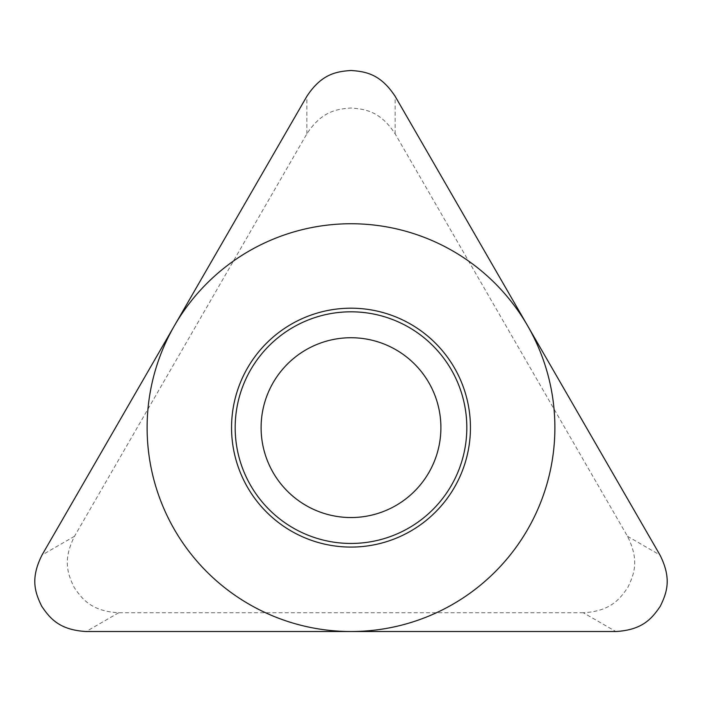 <?xml version="1.0" encoding="UTF-8"?>
<svg xmlns="http://www.w3.org/2000/svg" width="702" height="702" viewBox="0 0 702 702"><rect width="100%" height="100%" fill="white"/><g stroke="black" fill="none" stroke-linecap="round" stroke-linejoin="round"><path stroke-width="0.53" stroke-dasharray="3.51 2.63" d="M583.327 612.758L118.673 612.758C91.892 611.223 82.494 599.648 74.193 587.451C67.778 574.157 62.452 560.231 74.517 536.275L306.844 133.88C321.56 111.442 336.284 109.091 351 108.011C365.716 109.091 380.44 111.442 395.156 133.88L627.483 536.275C639.548 560.231 634.222 574.157 627.807 587.451C619.506 599.648 610.108 611.223 583.327 612.758L615.829 631.519M261.1 427.632A89.9 89.9 0 0 1 351 337.732A89.9 89.9 0 0 1 440.9 427.632A89.9 89.9 0 0 1 351 517.541A89.9 89.9 0 0 1 261.1 427.632M627.483 536.275L659.985 555.036M395.156 133.88L395.156 96.341M306.844 133.88L306.844 96.341M74.517 536.275L42.015 555.036M118.673 612.758L86.171 631.519"/><path stroke-width="1.05" d="M615.829 631.519C642.611 629.992 652.009 618.418 660.31 606.212C666.724 592.927 672.051 579.001 659.985 555.036L395.156 96.341C380.44 73.912 365.716 71.56 351 70.481C336.284 71.56 321.56 73.912 306.844 96.341L42.015 555.036C29.949 579.001 35.276 592.927 41.69 606.212C49.991 618.418 59.389 629.992 86.171 631.519L615.829 631.519L86.171 631.519C59.389 629.992 49.991 618.418 41.69 606.212C35.276 592.927 29.949 579.001 42.015 555.036L306.844 96.341C321.56 73.912 336.284 71.56 351 70.481C365.716 71.56 380.44 73.912 395.156 96.341L659.985 555.036C672.051 579.001 666.724 592.927 660.31 606.212C652.009 618.418 642.611 629.992 615.829 631.519M231.555 427.632A119.445 119.445 0 0 1 351 308.196A119.445 119.445 0 0 1 470.445 427.632A119.445 119.445 0 0 1 351 547.077A119.445 119.445 0 0 1 231.555 427.632M235.179 427.632A115.821 115.821 0 0 0 351 543.453A115.821 115.821 0 0 0 466.821 427.632A115.821 115.821 0 0 0 351 311.811A115.821 115.821 0 0 0 235.179 427.632M261.1 427.632A89.9 89.9 0 0 0 351 517.541A89.9 89.9 0 0 0 440.9 427.632A89.9 89.9 0 0 0 351 337.732A89.9 89.9 0 0 0 261.1 427.632A89.9 89.9 0 0 1 351 337.732A89.9 89.9 0 0 1 440.9 427.632A89.9 89.9 0 0 1 351 517.541A89.9 89.9 0 0 1 261.1 427.632M554.887 427.632A203.887 203.887 0 0 0 351 223.745A203.887 203.887 0 0 0 147.113 427.632A203.887 203.887 0 0 0 351 631.519A203.887 203.887 0 0 0 554.887 427.632"/></g></svg>
